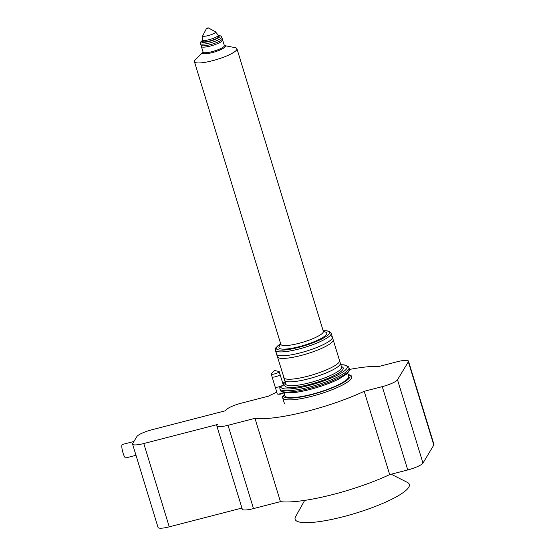<?xml version="1.0" encoding="UTF-8"?>
<svg xmlns="http://www.w3.org/2000/svg" width="556" height="556" viewBox="0 0 556 556"><rect width="100%" height="100%" fill="white"/><g stroke="black" fill="none" stroke-linecap="round" stroke-linejoin="round"><path stroke-width="0.83" d="M284.29 393.641L284.046 395.365M282.636 397.13L283.56 395.483L284.762 395.177M347.743 373.145L348.688 376.252A33.332 6.63 163 0 1 318.755 392.341A33.332 6.63 163 0 1 284.936 395.74L283.984 392.64M279.849 388.018L280.78 386.371L282.893 385.829L284.179 383.682L282.983 383.994M339.139 359.954A29.169 5.803 163 0 1 339.528 360.545L340.328 363.151A29.169 5.803 163 0 1 340.335 363.86A29.169 5.803 163 0 1 340.036 364.555A29.169 5.803 163 0 1 312.729 377.649A29.169 5.803 163 0 1 284.936 380.797A29.169 5.803 163 0 1 284.54 380.207L283.748 377.6A29.169 5.803 163 0 1 283.741 376.892M339.528 360.545A29.169 5.803 163 0 1 339.236 361.949A29.169 5.803 163 0 1 310.29 375.522A29.169 5.803 163 0 1 283.748 377.6M331.445 336.165A29.169 5.803 163 0 1 332.37 337.117L333.162 339.723A29.169 5.803 163 0 1 333.169 340.432A29.169 5.803 163 0 1 332.87 341.12A29.169 5.803 163 0 1 305.564 354.221A29.169 5.803 163 0 1 277.771 357.369A29.169 5.803 163 0 1 277.381 356.778L276.582 354.172A29.169 5.803 163 0 1 276.818 352.865A29.169 5.803 163 0 1 276.874 352.768M332.37 337.117A29.169 5.803 163 0 1 332.078 338.521A29.169 5.803 163 0 1 303.131 352.087A29.169 5.803 163 0 1 276.582 354.172M133.913 441.492L122.313 444.487A6.943 1.473 75.5 0 0 122.063 444.703A6.943 1.473 75.5 0 0 122.813 452.264A6.943 1.473 75.5 0 0 125.788 457.935L135.998 455.301M210.363 46.037A11.113 2.21 -17 0 0 222.567 40.518A11.113 2.21 -17 0 0 222.657 40.025L222.261 38.725A11.113 2.21 163 0 1 209.966 44.737A11.113 2.21 163 0 1 201.008 45.217L201.404 46.523A11.113 2.21 -17 0 0 201.758 46.885A11.113 2.21 -17 0 0 210.363 46.037M280.05 374.438A4.17 0.827 163 0 1 280.071 374.48A4.17 0.827 163 0 1 280.029 374.674A4.17 0.827 163 0 1 275.894 376.614A4.17 0.827 163 0 1 272.099 376.912A4.17 0.827 163 0 1 272.092 376.871M283.755 392.585A4.17 0.827 163 0 1 277.625 394.058A4.17 0.827 163 0 1 277.284 393.856L272.099 376.912M194.433 61.709L280.836 344.331A22.219 4.42 -17 0 0 301.06 342.746A22.219 4.42 -17 0 0 323.119 332.405A22.219 4.42 -17 0 0 323.342 331.341L236.932 48.713A22.219 4.42 163 0 1 236.71 49.783A22.219 4.42 163 0 1 214.658 60.124A22.219 4.42 163 0 1 194.433 61.709A22.219 4.42 163 0 1 194.656 60.639A22.219 4.42 163 0 1 195.33 59.805L202.78 52.382M323.21 330.903L325.997 332.314A24.999 4.976 163 0 1 326.539 334.33A24.999 4.976 163 0 1 299.295 346.624A24.999 4.976 163 0 1 279.181 346.631A24.999 4.976 163 0 1 279.23 346.548M341.391 366.626A30.559 6.081 163 0 1 342.941 369.42A30.559 6.081 163 0 1 309.442 384.495A30.559 6.081 163 0 1 285.11 384.349A30.559 6.081 163 0 1 285.603 383.682M224.304 45.404L225.027 45.773A11.947 2.377 163 0 1 225.284 46.732A11.947 2.377 163 0 1 212.267 52.605A11.947 2.377 163 0 1 202.655 52.611A11.947 2.377 163 0 1 202.676 52.57M224.256 46.155A11.113 2.21 163 0 1 213.226 51.326A11.113 2.21 163 0 1 203.114 52.118L200.494 43.528A11.113 2.21 163 0 0 210.606 42.736A11.113 2.21 163 0 0 221.629 37.565A11.113 2.21 163 0 0 221.74 37.03L224.367 45.62A11.113 2.21 163 0 1 224.256 46.155M218.605 36.939A8.333 1.661 163 0 1 210.335 40.817A8.333 1.661 163 0 1 202.745 41.415L202.335 40.053A8.333 1.661 163 0 0 209.918 39.462A8.333 1.661 163 0 0 218.188 35.584A8.333 1.661 163 0 0 218.272 35.181L218.689 36.543A8.333 1.661 163 0 1 218.605 36.939M208.264 28.161L206.707 28.641M208.166 27.842L206.575 28.287L208.166 27.842M224.791 45.655L235.118 47.642A22.219 4.42 163 0 1 236.932 48.713M279.161 371.839A4.17 0.827 163 0 1 275.025 373.778A4.17 0.827 163 0 1 271.238 374.077A4.17 0.827 163 0 1 271.279 373.875A4.17 0.827 163 0 1 271.384 373.736L274.504 370.511L278.89 371.443A4.17 0.827 163 0 1 279.202 371.644A4.17 0.827 163 0 1 279.161 371.839M279.202 371.644L283.185 384.655A4.17 0.827 163 0 1 283.143 384.856A4.17 0.827 163 0 1 279.008 386.795A4.17 0.827 163 0 1 275.213 387.094L271.238 374.077M391.181 474.212L407.451 482.434A59.721 11.885 163 0 1 343.274 516.712A59.721 11.885 163 0 1 295.604 516.635L304.667 500.393M364.201 391.299A74.997 14.922 -17 0 1 254.968 418.334L280.439 501.637A74.997 14.922 -17 0 0 389.673 474.602L364.201 391.299L382.271 386.635A13.886 2.766 -17 0 0 397.498 379.783L408.333 361.796A13.886 2.766 -17 0 0 408.472 361.129A13.886 2.766 -17 0 0 397.269 361.727L379.199 366.397A74.997 14.922 -17 0 0 349.46 369.448M241.95 508.066L169.253 526.838L143.782 443.535A13.886 2.766 163 0 1 132.585 444.133A13.886 2.766 163 0 1 132.724 443.466L136.887 436.55A13.886 2.766 -17 0 1 152.115 429.698L225.715 410.696L226.132 410.001A13.886 2.766 163 0 1 241.353 403.156L268.305 396.199A74.997 14.922 -17 0 1 276.763 392.168M389.673 474.602L407.743 469.938A13.886 2.766 -17 0 0 422.97 463.085L433.798 445.099A13.886 2.766 -17 0 0 433.937 444.432L408.472 361.129M254.968 418.334L228.023 425.291A13.886 2.766 163 0 1 216.826 425.889A13.886 2.766 163 0 1 216.965 425.222L217.382 424.534L143.782 443.535M280.439 501.637L253.494 508.594A13.886 2.766 163 0 1 242.291 509.199L216.826 425.889M169.253 526.838A13.886 2.766 163 0 1 158.05 527.442L132.585 444.133M348.049 374.146L351.267 375.828L351.746 376.739A36.112 7.186 163 0 1 319.311 394.169A36.112 7.186 163 0 1 282.677 397.853L284.394 403.461M348.125 374.397A34.722 6.908 163 0 1 321.973 391.612A34.722 6.908 163 0 1 283.56 395.483M349.356 368.927A36.112 7.186 163 0 1 316.92 386.357A36.112 7.186 163 0 1 280.287 390.048C279.654 390.687 281.239 391.612 285.047 392.814L294.096 392.592C300.935 391.758 308.67 390.027 317.302 387.407C325.726 384.808 332.974 381.979 339.042 378.914L346.916 373.924C349.446 370.762 350.252 369.094 349.356 368.927L348.959 367.627A36.112 7.186 163 0 1 316.524 385.058A36.112 7.186 163 0 1 279.89 388.741L280.287 390.048M282.83 383.508A34.722 6.908 163 0 1 285.04 381.826M340.821 364.771A34.722 6.908 163 0 1 323.877 380.888A34.722 6.908 163 0 1 280.78 386.371M280.662 343.761A27.779 5.525 -17 0 0 276.596 347.222A27.779 5.525 -17 0 0 298.718 347.354A27.779 5.525 -17 0 0 329.166 333.649A27.779 5.525 -17 0 0 323.168 330.771M323.147 330.702L326.699 330.75L329.534 331.445L331.174 333.211A29.169 5.803 163 0 1 330.883 334.615A29.169 5.803 163 0 1 301.936 348.188A29.169 5.803 163 0 1 275.387 350.266L285.902 383.765M331.174 333.211L341.53 367.078A29.169 5.803 163 0 1 341.231 368.454A29.169 5.803 163 0 1 312.284 382.028A29.169 5.803 163 0 1 285.735 384.113M218.397 35.591A9.723 1.932 163 0 1 219.919 36.606A9.723 1.932 163 0 1 209.258 41.401A9.723 1.932 163 0 1 201.515 41.352A9.723 1.932 163 0 1 202.46 40.463M208.173 27.8L215.38 31.761A6.707 1.334 163 0 1 215.526 32.297A6.707 1.334 163 0 1 208.215 35.598A6.707 1.334 163 0 1 202.822 35.598A6.707 1.334 163 0 1 202.829 35.577L202.335 40.053M433.798 445.099L408.333 361.796M422.97 463.085L397.498 379.783M407.743 469.938L382.271 386.635M253.494 508.594L228.023 425.291M282.594 396.532L282.677 397.853M282.789 383.362L285.013 381.743M340.793 364.687L344.088 364.84L348.487 366.717L348.959 367.627M279.807 387.421L279.89 388.741M280.071 374.48L283.324 385.113M277.625 394.058A8.333 8.333 0 0 0 283.998 392.689M280.704 343.9L279.181 346.631M280.641 343.691L275.804 347.813L275.387 350.266M203.051 51.903L202.655 52.611M202.433 40.373L200.723 41.936L200.494 43.528M206.575 28.287L202.822 35.598M215.38 31.761L218.272 35.181M218.369 35.501L220.857 35.945L221.74 37.03"/></g></svg>
